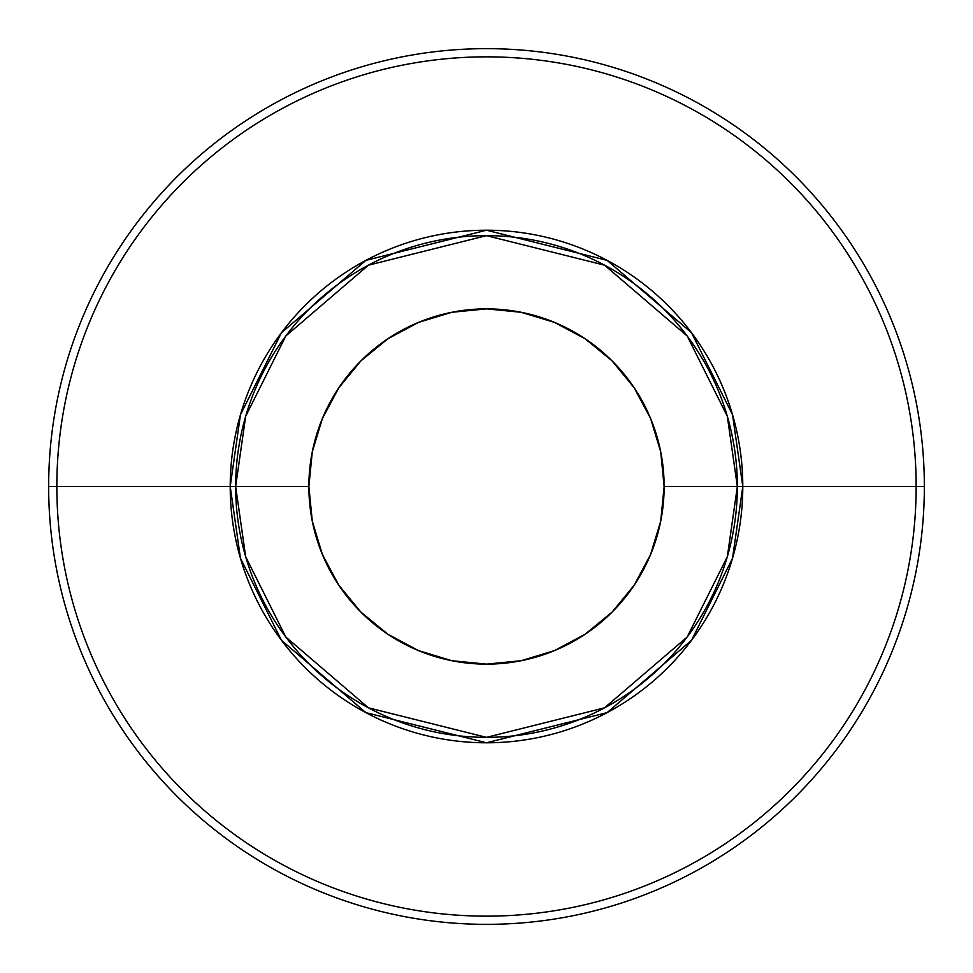 <?xml version="1.0" encoding="UTF-8"?>
<svg xmlns="http://www.w3.org/2000/svg" width="973" height="973" viewBox="0 0 973 973"><rect width="100%" height="100%" fill="white"/><g stroke="black" fill="none" stroke-linecap="round" stroke-linejoin="round"><path stroke-width="1.46" d="M924.35 486.5L916.152 486.5A429.652 429.652 0 0 1 486.5 916.152A429.652 429.652 0 0 1 56.848 486.5L48.65 486.5A437.85 437.85 0 0 0 486.5 924.35A437.85 437.85 0 0 0 924.35 486.5A437.85 437.85 0 0 1 486.5 924.35A437.85 437.85 0 0 1 48.65 486.5A437.85 437.85 0 0 1 486.5 48.65A437.85 437.85 0 0 1 924.35 486.5A437.85 437.85 0 0 0 486.5 48.65A437.85 437.85 0 0 0 48.65 486.5L56.848 486.5A429.652 429.652 0 0 1 486.5 56.848A429.652 429.652 0 0 1 916.152 486.5L742.788 486.5A256.288 256.288 0 0 0 486.5 230.212A256.288 256.288 0 0 0 230.212 486.5L56.848 486.5L230.212 486.5L240.465 558.259L281.465 640.27L365.897 712.637L486.5 742.788L607.103 712.637L691.535 640.27L732.535 558.259L742.788 486.5L737.352 486.5L727.317 556.738L687.181 637.011L604.549 707.833L486.5 737.352L368.451 707.833L285.819 637.011L245.683 556.738L235.648 486.5L230.212 486.5L235.648 486.5A250.852 250.852 0 0 1 486.5 235.648A250.852 250.852 0 0 1 737.352 486.5L664.133 486.5A177.633 177.633 0 0 0 486.5 308.867A177.633 177.633 0 0 0 308.867 486.5L235.648 486.5L308.867 486.5L312.284 521.151L322.391 554.476L338.811 585.187L360.898 612.102L387.813 634.189L418.524 650.609L451.849 660.716L486.5 664.133L521.151 660.716L554.476 650.609L585.187 634.189L612.102 612.102L634.189 585.187L650.609 554.476L660.716 521.151L664.133 486.5L660.716 451.849L650.609 418.524L634.189 387.813L612.102 360.898L585.187 338.811L554.476 322.391L521.151 312.284L486.5 308.867L451.849 312.284L418.524 322.391L387.813 338.811L360.898 360.898L338.811 387.813L322.391 418.524L312.284 451.849L308.867 486.5A177.633 177.633 0 0 0 486.5 664.133A177.633 177.633 0 0 0 664.133 486.5L737.352 486.5A250.852 250.852 0 0 1 486.5 737.352A250.852 250.852 0 0 1 235.648 486.5L245.683 416.262L285.819 335.989L368.451 265.167L486.5 235.648L604.549 265.167L687.181 335.989L727.317 416.262L737.352 486.5L742.788 486.5L732.535 414.741L691.535 332.73L607.103 260.363L486.5 230.212L365.897 260.363L281.465 332.73L240.465 414.741L230.212 486.5A256.288 256.288 0 0 0 486.5 742.788A256.288 256.288 0 0 0 742.788 486.5L916.152 486.5A429.652 429.652 0 0 1 486.5 916.152A429.652 429.652 0 0 1 56.848 486.5A429.652 429.652 0 0 1 486.5 56.848A429.652 429.652 0 0 1 916.152 486.5L924.35 486.5"/></g></svg>
